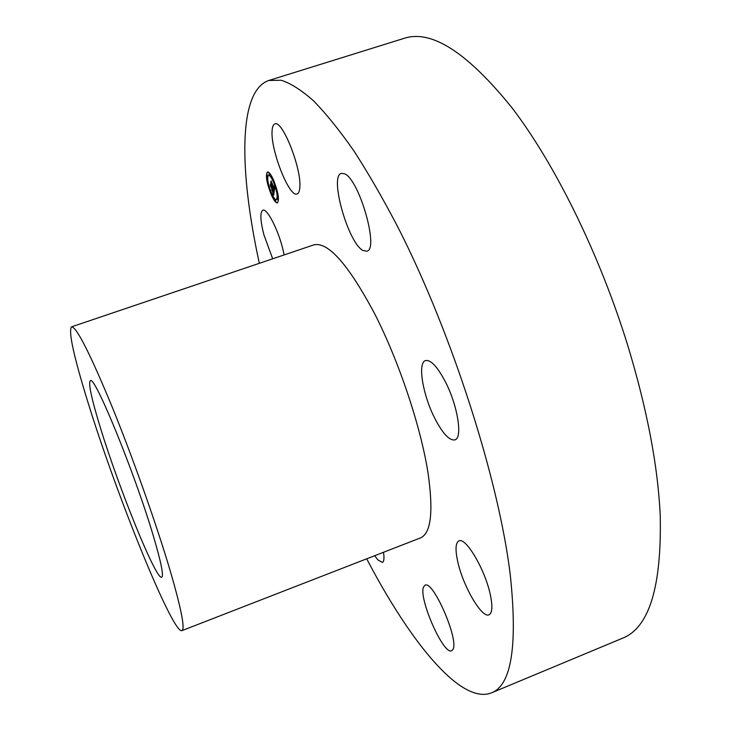 <?xml version="1.0" encoding="UTF-8"?>
<svg xmlns="http://www.w3.org/2000/svg" width="731" height="731" viewBox="0 0 731 731"><rect width="100%" height="100%" fill="white"/><g stroke="black" fill="none" stroke-linecap="round" stroke-linejoin="round"><path stroke-width="1.1" d="M299.783 187.757C302.049 169.656 282.367 119.418 274.847 123.959C273.202 124.544 272.279 126.92 272.078 131.077C270.589 150.358 289.467 197.955 297.088 193.962C298.586 193.441 299.482 191.367 299.783 187.757M259.341 263.315C239.32 171.767 237.767 90.955 268.834 80.465L281.188 80.246C290.673 83.279 301.4 90.096 313.371 100.686C325.989 113.524 339.476 130.246 353.85 150.833C368.57 173.567 383.547 199.572 398.77 228.858C452.59 334.899 499.163 481.336 510.329 575.425C517.722 646.204 511.398 685.367 491.351 692.924C460.795 704.821 410.109 641.864 366.697 558.813M71.537 326.839L313.946 244.839C328.201 241.623 348.449 264.613 374.701 313.8C399.108 361.662 420.855 426.895 428.055 473.167C433.565 511.828 431.025 533.42 420.435 537.925L181.918 630.643C172.754 634.371 116.256 494.467 87.866 402.032C73.703 356.326 68.257 331.271 71.537 326.839C76.481 326.803 89.931 353.283 111.898 406.281C132.823 457.633 156.717 525.132 170.25 570.938C181.352 609.078 185.235 628.98 181.918 630.643M363.005 250.486C348.203 243.213 329.06 175.815 341.359 173.375L344.429 173.75C359.131 178.839 379.398 249.792 366.788 251.208L363.005 250.486M434.543 417.83C422.71 394.566 417.438 362.713 425.488 360.584C430.733 359.533 437.385 366.642 445.435 381.911C457.77 405.732 462.842 438.171 454.901 439.888C449.346 440.775 442.557 433.428 434.543 417.83M457.889 562.276C455.121 549.995 455.459 542.868 458.904 540.903C465.546 536.728 484.827 569.056 490.181 594.102C492.767 606.109 492.383 612.998 489.039 614.78C481.976 618.618 463.262 586.591 457.889 562.276M423.587 586.929L425.031 585.229C432.88 579.61 459.306 640.128 452.918 649.475L451.685 650.736C443.498 655.552 418.178 597.675 423.587 586.929M383.501 552.28C384.396 558.292 384.013 561.682 382.368 562.441L377.817 559.845L374.701 555.697M272.69 258.792L263.928 234.889C260.273 220.506 259.907 212.264 262.831 210.181C266.842 208.061 277.524 228.264 282.504 247.745L284.167 254.909M271.338 194.903C266.641 182.86 265.335 175.221 267.427 171.986C268.953 171.785 270.973 174.426 273.495 179.908C278.228 192.07 279.544 199.737 277.442 202.898C275.889 203.09 273.851 200.422 271.338 194.903M268.834 80.465L404.389 38.259C431.655 29.487 467.52 52.669 512.002 107.822C554.847 163.817 599.283 253.538 627.554 344.804C646.999 408.711 657.882 465.601 660.221 515.465C661.765 586.92 649.146 627.856 622.383 638.273L491.351 692.924M267.5 171.968C265.517 175.367 266.842 182.997 271.484 194.857C273.951 200.257 275.962 202.935 277.515 202.871M153.592 536.792C161.158 562.431 163.854 575.9 161.697 577.216C156.27 580.633 118.851 488.308 100.385 427.699C91.539 398.888 88.186 383.254 90.333 380.796C94.08 373.696 135.18 474.035 153.592 536.792M276.446 199.609L276.519 199.59C278.173 197.087 277.14 191.056 273.412 181.48C271.42 177.158 269.83 175.074 268.624 175.23L268.551 175.266M278.155 200.495L277.579 198.741M271.804 194.967L271.247 193.231M275.87 201.582L275.295 199.837M267.4 176.244L266.833 174.49M268.314 184.523L267.756 182.787M273.732 181.58L273.166 179.808M277.287 192.207L276.711 190.444M269.629 174.965L269.063 173.201M273.257 181.526C271.274 177.204 269.684 175.12 268.478 175.285C266.833 177.825 267.857 183.846 271.566 193.34C273.549 197.69 275.148 199.782 276.373 199.636C278.027 197.142 276.985 191.102 273.257 181.526M277.862 199.188L278.1 200.577L277.862 199.188M271.512 193.678L271.749 195.049L271.512 193.678M275.578 200.294L275.815 201.665L275.578 200.294M267.107 174.928L267.345 176.326L267.107 174.928M268.021 183.225L268.259 184.605L268.021 183.225M273.312 181.178L273.065 179.771L273.312 181.178M276.848 191.805L276.61 190.407L276.848 191.805M269.209 174.572L268.971 173.165L269.209 174.572M274.171 191.44L273.476 189.274L274.006 189.996L274.207 189.393L271.018 182.659L271.228 181.142L274.289 188.662L273.86 186.186L274.755 187.556L274.216 191.421M273.961 191.22L273.348 189.137L274.006 191.202M273.76 189.585L270.744 182.567L271.064 180.959L270.835 182.549L273.796 189.676M273.668 195.214L272.955 192.911L273.531 193.514L273.778 192.445L272.553 189.676L273.604 192.317L273.147 193.066L273.522 192.235L271.713 189.484L272.224 189.923L272.334 189.174L270.616 185.848L270.845 184.23L274.162 191.842L273.668 195.214M273.394 194.811L272.754 192.71L273.44 194.802M271.557 189.439L272.736 191.997L271.557 189.439M272.069 188.954L270.296 185.72L270.571 183.819L270.397 185.692L272.115 188.945M271.018 182.659L271.311 181.553M274.207 189.393L271.503 182.86M274.253 191.175L274.015 190.389M270.616 185.848L270.927 184.641M272.334 189.174L271.164 186.149M272.224 189.923L272.48 189.128M272.608 191.12L271.987 189.713M272.553 189.676L273.778 192.445"/></g></svg>
